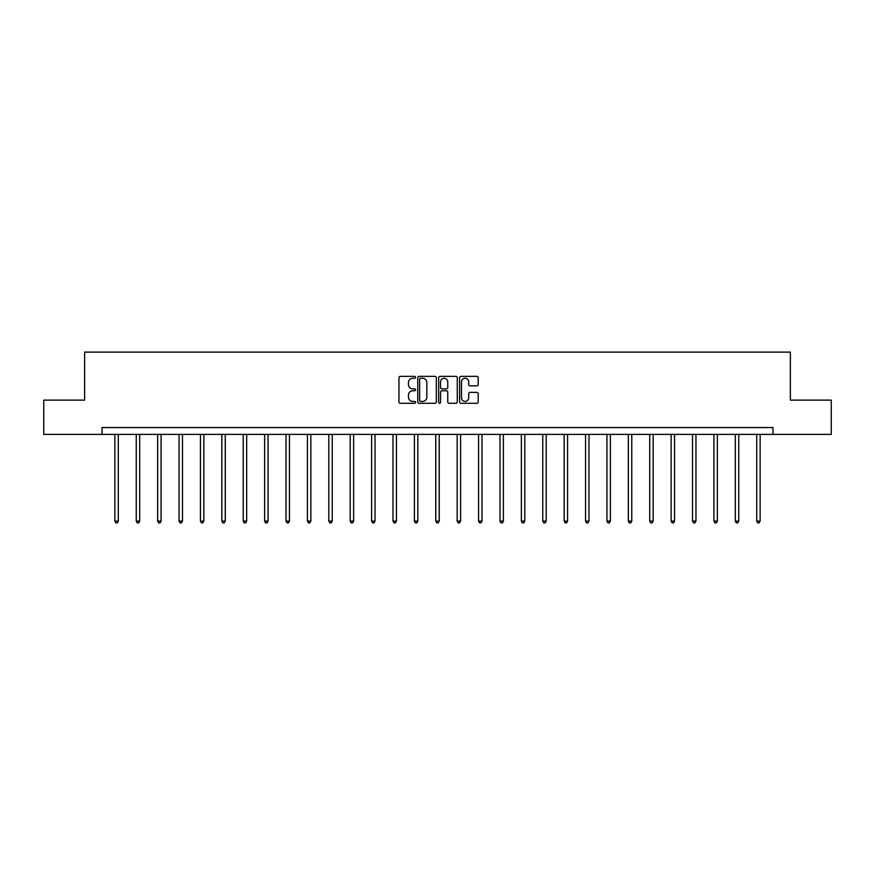 <?xml version="1.0" encoding="UTF-8"?>
<svg xmlns="http://www.w3.org/2000/svg" width="875" height="875" viewBox="0 0 875 875"><rect width="100%" height="100%" fill="white"/><g stroke="black" fill="none" stroke-linecap="round" stroke-linejoin="round"><path stroke-width="1.31" d="M415.559 377.311A0.941 0.941 0 0 0 414.619 376.37L400.312 376.37A1.345 1.345 0 0 0 398.967 377.716L398.967 401.942A1.345 1.345 0 0 0 400.312 403.288L414.619 403.288A0.941 0.941 0 0 0 415.559 402.347A0.941 0.941 0 0 0 414.619 401.406L412.759 401.406A4.309 4.309 0 0 1 408.461 397.097L408.461 395.073A4.309 4.309 0 0 1 412.759 390.775L414.619 390.775A0.941 0.941 0 0 0 415.559 389.823A0.941 0.941 0 0 0 414.619 388.883L412.759 388.883A4.309 4.309 0 0 1 408.461 384.573L408.461 382.561A4.309 4.309 0 0 1 412.759 378.252L414.619 378.252A0.941 0.941 0 0 0 415.559 377.311M476.842 385.853A1.345 1.345 0 0 0 478.188 384.508L478.188 377.716A1.345 1.345 0 0 0 476.842 376.37L460.961 376.37A1.345 1.345 0 0 0 459.616 377.716L459.616 401.942A1.345 1.345 0 0 0 460.961 403.288L476.842 403.288A1.345 1.345 0 0 0 478.188 401.942L478.188 393.728A1.345 1.345 0 0 0 476.842 392.383L470.039 392.383A1.345 1.345 0 0 0 468.694 393.728L468.694 397.808A3.598 3.598 0 0 1 465.095 401.406A3.598 3.598 0 0 1 461.497 397.808L461.497 381.85A3.598 3.598 0 0 1 465.095 378.252A3.598 3.598 0 0 1 468.694 381.85L468.694 384.508A1.345 1.345 0 0 0 470.039 385.853L476.842 385.853M102.036 434.405L43.75 434.405L43.75 400.116L84.623 400.116L84.623 352.111L790.377 352.111L790.377 400.116L831.25 400.116L831.25 434.405L772.964 434.405L772.964 427.547L102.036 427.547L102.036 434.405L772.964 434.405M436.319 377.716A1.345 1.345 0 0 0 434.973 376.37L419.092 376.37A1.345 1.345 0 0 0 417.747 377.716L417.747 401.942A1.345 1.345 0 0 0 419.092 403.288L434.973 403.288A1.345 1.345 0 0 0 436.319 401.942L436.319 377.716M440.027 376.37L455.908 376.37A1.345 1.345 0 0 1 457.253 377.716L457.253 401.942A1.345 1.345 0 0 1 455.908 403.288L449.116 403.288A1.345 1.345 0 0 1 447.759 401.942L447.759 392.12A1.345 1.345 0 0 0 446.414 390.775L441.908 390.775A1.345 1.345 0 0 0 440.562 392.12L440.562 402.347A0.941 0.941 0 0 1 439.622 403.288A0.941 0.941 0 0 1 438.681 402.347L438.681 377.716A1.345 1.345 0 0 1 440.027 376.37M420.569 378.252A0.941 0.941 0 0 0 419.628 379.192L419.628 400.466A0.941 0.941 0 0 0 420.569 401.406L422.527 401.406A4.309 4.309 0 0 0 426.836 397.097L426.836 382.561A4.309 4.309 0 0 0 422.527 378.252L420.569 378.252M447.759 381.916A3.598 3.598 0 0 0 444.161 378.317A3.598 3.598 0 0 0 440.562 381.916L440.562 387.537A1.345 1.345 0 0 0 441.908 388.883L446.414 388.883A1.345 1.345 0 0 0 447.759 387.537L447.759 381.916M114.866 434.405L114.866 521.106L118.289 521.106L118.289 434.405M118.289 521.106L117.261 522.889L115.894 522.889L114.866 521.106M136.259 434.405L136.259 521.106L139.683 521.106L139.683 434.405M139.683 521.106L138.655 522.889L137.287 522.889L136.259 521.106M157.653 434.405L157.653 521.106L161.077 521.106L161.077 434.405M161.077 521.106L160.048 522.889L158.681 522.889L157.653 521.106M179.047 434.405L179.047 521.106L182.47 521.106L182.47 434.405M182.47 521.106L181.442 522.889L180.075 522.889L179.047 521.106M200.441 434.405L200.441 521.106L203.864 521.106L203.864 434.405M203.864 521.106L202.836 522.889L201.469 522.889L200.441 521.106M221.834 434.405L221.834 521.106L225.269 521.106L225.269 434.405M225.269 521.106L224.241 522.889L222.862 522.889L221.834 521.106M243.228 434.405L243.228 521.106L246.663 521.106L246.663 434.405M246.663 521.106L245.634 522.889L244.256 522.889L243.228 521.106M264.622 434.405L264.622 521.106L268.056 521.106L268.056 434.405M268.056 521.106L267.028 522.889L265.65 522.889L264.622 521.106M286.016 434.405L286.016 521.106L289.45 521.106L289.45 434.405M289.45 521.106L288.422 522.889L287.055 522.889L286.016 521.106M307.42 434.405L307.42 521.106L310.844 521.106L310.844 434.405M310.844 521.106L309.816 522.889L308.448 522.889L307.42 521.106M328.814 434.405L328.814 521.106L332.238 521.106L332.238 434.405M332.238 521.106L331.209 522.889L329.842 522.889L328.814 521.106M350.208 434.405L350.208 521.106L353.631 521.106L353.631 434.405M353.631 521.106L352.603 522.889L351.236 522.889L350.208 521.106M371.602 434.405L371.602 521.106L375.025 521.106L375.025 434.405M375.025 521.106L373.997 522.889L372.63 522.889L371.602 521.106M392.995 434.405L392.995 521.106L396.43 521.106L396.43 434.405M396.43 521.106L395.391 522.889L394.023 522.889L392.995 521.106M414.389 434.405L414.389 521.106L417.823 521.106L417.823 434.405M417.823 521.106L416.795 522.889L415.417 522.889L414.389 521.106M435.783 434.405L435.783 521.106L439.217 521.106L439.217 434.405M439.217 521.106L438.189 522.889L436.811 522.889L435.783 521.106M457.177 434.405L457.177 521.106L460.611 521.106L460.611 434.405M460.611 521.106L459.583 522.889L458.205 522.889L457.177 521.106M478.57 434.405L478.57 521.106L482.005 521.106L482.005 434.405M482.005 521.106L480.977 522.889L479.609 522.889L478.57 521.106M499.975 434.405L499.975 521.106L503.398 521.106L503.398 434.405M503.398 521.106L502.37 522.889L501.003 522.889L499.975 521.106M521.369 434.405L521.369 521.106L524.792 521.106L524.792 434.405M524.792 521.106L523.764 522.889L522.397 522.889L521.369 521.106M542.763 434.405L542.763 521.106L546.186 521.106L546.186 434.405M546.186 521.106L545.158 522.889L543.791 522.889L542.763 521.106M564.156 434.405L564.156 521.106L567.58 521.106L567.58 434.405M567.58 521.106L566.552 522.889L565.184 522.889L564.156 521.106M585.55 434.405L585.55 521.106L588.984 521.106L588.984 434.405M588.984 521.106L587.945 522.889L586.578 522.889L585.55 521.106M606.944 434.405L606.944 521.106L610.378 521.106L610.378 434.405M610.378 521.106L609.35 522.889L607.972 522.889L606.944 521.106M628.337 434.405L628.337 521.106L631.772 521.106L631.772 434.405M631.772 521.106L630.744 522.889L629.366 522.889L628.337 521.106M649.731 434.405L649.731 521.106L653.166 521.106L653.166 434.405M653.166 521.106L652.138 522.889L650.759 522.889L649.731 521.106M671.136 434.405L671.136 521.106L674.559 521.106L674.559 434.405M674.559 521.106L673.531 522.889L672.164 522.889L671.136 521.106M692.53 434.405L692.53 521.106L695.953 521.106L695.953 434.405M695.953 521.106L694.925 522.889L693.558 522.889L692.53 521.106M713.923 434.405L713.923 521.106L717.347 521.106L717.347 434.405M717.347 521.106L716.319 522.889L714.952 522.889L713.923 521.106M735.317 434.405L735.317 521.106L738.741 521.106L738.741 434.405M738.741 521.106L737.712 522.889L736.345 522.889L735.317 521.106M756.711 434.405L756.711 521.106L760.134 521.106L760.134 434.405M760.134 521.106L759.106 522.889L757.739 522.889L756.711 521.106"/></g></svg>
